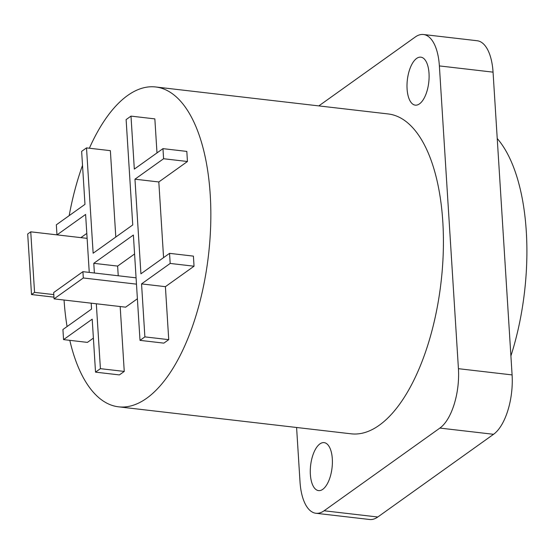 <?xml version="1.0" encoding="UTF-8"?>
<svg xmlns="http://www.w3.org/2000/svg" width="554" height="554" viewBox="0 0 554 554"><rect width="100%" height="100%" fill="white"/><g stroke="black" fill="none" stroke-linecap="round" stroke-linejoin="round"><path stroke-width="0.83" d="M155.674 86.971A160.999 71.84 -83.4 0 1 210.707 224.508A160.999 71.84 -83.4 0 1 146.644 398.284A160.999 71.84 96.6 0 1 118.556 406.823L351.139 433.817A160.999 71.84 96.6 0 0 379.22 425.271A160.999 71.84 -83.4 0 0 443.283 251.502A160.999 71.84 -83.4 0 0 388.25 113.958L155.674 86.971A160.999 71.84 -83.4 0 0 127.593 95.51A160.999 71.84 96.6 0 0 89.381 148.223M118.556 406.823A160.999 71.84 96.6 0 1 69.797 340.336M67.076 326.555A160.999 71.84 96.6 0 1 64.056 300.026M69.181 215.638A160.999 71.84 96.6 0 1 82.518 165.341M296.591 427.487L300.012 481.855A46.958 20.955 96.6 0 0 315.925 513.267L369.594 519.493A46.958 20.955 96.6 0 0 377.786 517.007L493.552 434.301L439.883 428.076A46.958 20.955 96.6 0 0 458.428 368.687L439.377 65.919A46.958 20.955 96.6 0 0 423.464 34.507L477.139 40.733A46.958 20.955 96.6 0 1 493.053 72.145L439.377 65.919M423.464 34.507A46.958 20.955 96.6 0 0 415.278 36.993L318.82 105.897M377.786 517.007L324.111 510.774L439.883 428.076M324.111 510.774A46.958 20.955 96.6 0 1 315.925 513.267M332.303 458.788A24.147 10.775 96.6 0 1 318.55 490.609A24.147 10.775 96.6 0 1 310.372 474.459A24.147 10.775 96.6 0 1 324.118 442.632A24.147 10.775 96.6 0 1 332.303 458.788M429.018 73.315A24.147 10.775 96.6 0 1 415.271 105.142A24.147 10.775 96.6 0 1 407.086 88.986A24.147 10.775 96.6 0 1 420.839 57.159A24.147 10.775 96.6 0 1 429.018 73.315M493.053 72.145L512.097 374.913A46.958 20.955 96.6 0 1 493.552 434.301M510.906 355.938A160.999 71.84 -83.4 0 0 497.229 138.514M118.237 275.767L117.628 266.086L134.574 253.988M117.628 266.086L93.778 263.323L133.382 235.028L140.01 340.364L163.866 343.134L168.735 339.65L165.404 286.667L194.038 266.211L193.408 256.121L169.552 253.351L140.917 273.808L134.961 179.191L163.596 158.735L162.966 148.645L134.324 169.102L130.993 116.118L126.118 119.595L132.745 224.938L93.141 253.226L86.514 147.89L81.639 151.374L84.977 204.357L56.335 224.813L56.972 234.861M163.575 257.617L158.818 181.961L187.453 161.505L186.816 151.408L162.966 148.645M156.99 152.911L154.85 118.881L130.993 116.118M115.807 237.043L110.371 150.66L86.514 147.89M80.877 237.638L86.805 233.407M91.188 303.177L91.562 309.063L62.927 329.519L63.558 339.616L87.414 342.386L93.391 338.113M63.558 339.616L92.199 319.159L95.53 372.143L119.387 374.913L124.255 371.429L120.176 306.542M136.076 277.838L82.913 271.668L53.669 292.56L54.063 298.869L125.626 307.172L137.392 298.772M124.255 371.429L100.406 368.659L96.32 303.772M94.388 272.997L93.778 263.323M95.53 372.143L100.406 368.659M57.027 234.868L85.607 214.446L89.256 272.402M187.453 161.505L163.596 158.735M158.818 181.961L134.961 179.191M194.038 266.211L170.189 263.441L169.552 253.351M165.404 286.667L141.547 283.897L170.189 263.441M168.735 339.65L144.885 336.887L141.547 283.897M140.01 340.364L144.885 336.887M136.471 284.147L83.315 277.976L82.913 271.668M54.063 298.869L83.315 277.976M27.7 233.996L31.509 294.548L34.556 292.373L30.747 231.821L27.7 233.996M53.96 297.152L31.509 294.548M87.117 238.358L30.747 231.821M53.8 294.603L34.556 292.373M512.097 374.913L458.428 368.687"/></g></svg>
